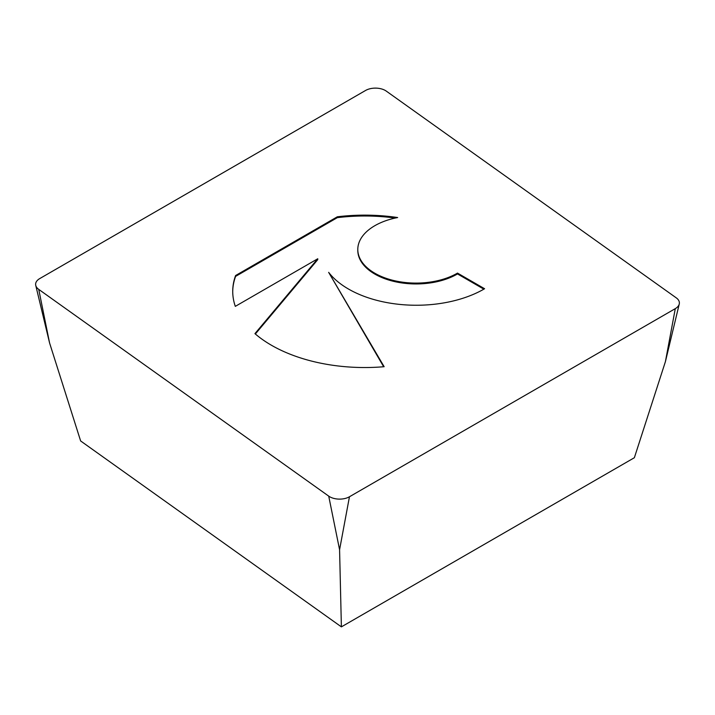 <?xml version="1.0" encoding="UTF-8"?>
<svg xmlns="http://www.w3.org/2000/svg" width="715" height="715" viewBox="0 0 715 715"><rect width="100%" height="100%" fill="white"/><g stroke="black" fill="none" stroke-linecap="round" stroke-linejoin="round"><path stroke-width="1.07" d="M337.319 216.797A131.98 76.201 180 0 1 397.647 217.548A58.255 33.632 0 0 0 357.795 249.464A58.255 33.632 0 0 0 434.461 281.37A58.255 33.632 0 0 0 457.502 273.094L484.591 288.735A95.873 55.35 180 0 1 328.65 272.352L384.143 366.706A131.98 76.201 180 0 1 254.933 333.637L317.764 258.758L235.315 306.36A131.98 76.201 180 0 1 232.724 291.336A131.98 76.201 180 0 1 235.601 275.525L337.319 216.797L337.319 217.655L235.601 276.374A131.98 76.201 0 0 0 232.724 291.765M483.849 289.155L457.502 273.943A58.255 33.632 180 0 1 434.461 282.228A58.255 33.632 180 0 1 357.795 250.313L357.795 249.464M457.502 273.094L457.502 273.943M395.198 218.057A131.98 76.201 0 0 0 337.319 217.655M235.601 275.525L235.601 276.374M317.764 258.758L317.764 259.617L255.353 334.003M383.66 366.741L328.65 272.352M39.709 278.6A13.969 8.071 0 0 0 35.75 285.41A13.969 8.071 0 0 0 38.735 289.378L328.721 496.13A13.969 8.071 0 0 0 349.456 496.755L675.291 308.639A13.969 8.071 0 0 0 679.25 304.045A13.969 8.071 0 0 0 676.265 297.86L386.279 91.109A13.969 8.071 0 0 0 365.544 90.483L39.709 278.6M38.735 289.378L49.585 342.994L80.634 440.958L341.386 626.867L634.366 457.716L665.415 361.629L679.25 304.045M328.721 496.13L339.58 549.746L341.386 626.867M349.456 496.755L339.58 549.746M675.291 308.639L665.415 361.629M49.585 342.994L35.75 285.41"/></g></svg>
